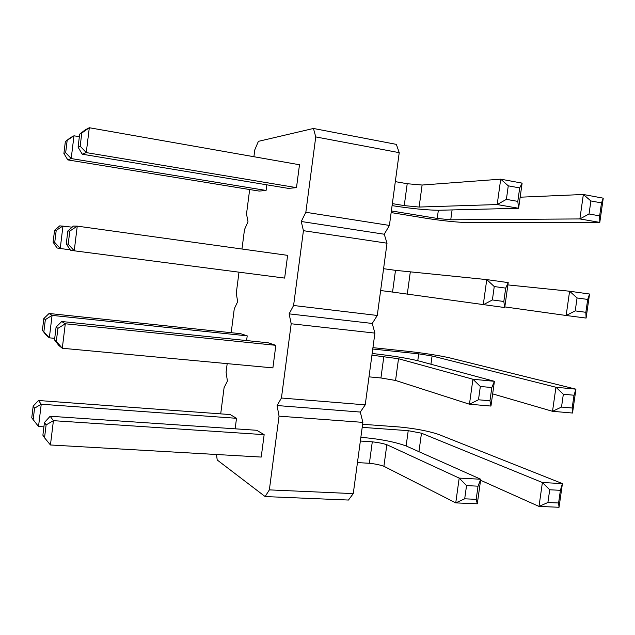 <?xml version="1.0" encoding="UTF-8"?>
<svg xmlns="http://www.w3.org/2000/svg" width="635" height="635" viewBox="0 0 635 635"><rect width="100%" height="100%" fill="white"/><g stroke="black" fill="none" stroke-linecap="round" stroke-linejoin="round"><path stroke-width="0.95" d="M220.702 413.869L224.084 387.667L227.409 381.079L226.084 372.197L227.187 363.633M315.746 136.914L305.84 212.28L301.244 221.496L384.254 234.228L389.414 225.433L399.224 152.662L396.351 144.375L313.46 128.468L315.746 136.914L399.224 152.662M253.905 156.718L254.794 149.836L258.389 141.351L313.46 128.468M241.983 249.015L244.491 229.608L247.999 221.766L246.515 213.939L249.666 189.532M231.18 332.692L234.259 308.88L237.673 301.673L236.268 293.314L238.998 272.169M301.244 221.496L303.427 230.68L293.592 305.491L289.115 313.857L291.195 323.763L281.432 398.026L277.082 405.535L279.051 416.155L269.359 489.879L265.128 496.562L217.218 459.994L216.479 454.501M266.081 190.444L259.151 191.079L67.794 159.909L71.199 158.559L266.081 190.444L266.811 184.817M296.489 187.642L299.49 164.751L89.313 127.73L86.265 152.59L296.489 187.642L288.353 188.389L82.217 154.202L86.265 152.59L80.177 146.201L78.081 147.137L82.217 154.202M284.647 278.09L287.623 255.357L77.256 226.131L74.231 250.801L284.647 278.09M50.149 416.25L44.442 422.497L46.109 424.91L53.419 420.672L50.443 444.976L261.215 457.065L264.152 434.657L256.754 430.284L50.149 416.25L53.419 420.672L264.152 434.657M236.514 418.298L230.211 414.568L38.481 400.502L41.235 404.225L236.514 418.298L235.148 428.815M61.738 321.516L56.094 327.096L57.912 328.366L65.294 323.779L62.294 348.258L272.891 367.895L275.844 345.329L268.184 342.789L61.738 321.516L65.294 323.779L275.844 345.329M247.213 335.859L240.681 333.7L49.086 313.484L52.07 315.381L247.213 335.859L246.602 340.566M303.427 230.68L387.017 243.205L384.254 234.228M387.017 243.205L377.277 315.46L372.237 323.453L374.904 333.105L365.228 404.852L360.307 412.059L362.871 422.37L353.266 493.617L348.464 500.047L265.128 496.562M305.84 212.28L389.414 225.433M293.592 305.491L377.277 315.46M289.115 313.857L372.237 323.453M291.195 323.763L374.904 333.105M281.432 398.026L365.228 404.852M277.082 405.535L360.307 412.059M279.051 416.155L362.871 422.37M269.359 489.879L353.266 493.617M65.357 141.549L63.905 153.48L65.667 152.686L71.199 158.559L73.977 135.795L65.357 141.549L70.509 137.62L73.977 135.795L79.359 136.723M78.081 147.137L79.677 134.128L85.185 129.897L89.313 127.73L81.788 133.032L80.177 146.201M69.802 231.076L67.842 230.981L73.422 226.068L77.256 226.131L69.802 231.076L68.207 244.142L74.231 250.801L70.469 250.19L66.262 243.888L68.207 244.142M54.554 230.362L53.11 242.197L57.063 247.991L60.23 248.507L62.984 225.901L56.205 230.434L54.554 230.362L59.761 225.854L72.168 227.171M53.11 242.197L54.745 242.411L60.23 248.507L70.215 249.809M38.481 400.502L33.171 406.13L34.568 408.162L41.235 404.225L38.521 426.514L43.91 426.855M56.094 327.096L54.531 339.916L58.809 345.456L62.294 348.258L56.324 341.328L57.912 328.366M49.086 313.484L43.823 318.548L42.394 330.311L46.403 335.463L49.339 337.828L54.721 338.344M43.823 318.548L45.347 319.611L52.07 315.381L49.339 337.828L42.394 330.311M520.152 197.199L583.359 194.485L603.25 198.176L599.789 222.393L467.797 222.599C456.827 222.258 443.452 220.901 427.665 218.527L391.144 212.574M391.366 210.939L437.213 218.432L450.747 219.805L579.882 218.932L599.789 222.393L599.646 215.86L589.034 213.987L579.882 218.932L583.359 194.485L590.891 200.962L601.504 202.898L603.25 198.176M392.351 203.621L404.249 205.605L419.116 207.05L497.189 204.549L518.605 208.272L438.364 210.264L437.213 218.432M438.364 210.264C426.656 210.09 411.964 208.653 394.295 205.962L392.089 205.597M395.319 181.634L407.21 183.721L422.108 185.031L500.713 179.165L522.121 183.134L518.605 208.272L517.811 201.382L506.389 199.366L497.189 204.549L500.713 179.165L508.27 185.833L519.692 187.928L522.121 183.134M407.21 183.721L404.249 205.605M383.58 268.692L395.494 270.343L392.549 292.076L504.73 307.546L508.214 282.607L486.759 279.598L483.267 304.776L492.379 299.966L503.825 301.482L504.73 307.546M380.643 290.536L392.549 292.076M395.494 270.343L486.759 279.598L494.252 286.552L505.698 288.123L508.214 282.607M507.897 284.917L569.603 291.227L589.542 294.029L586.097 318.072L566.15 315.492L575.223 310.896L585.859 312.293L586.097 318.072M504.817 306.919L566.15 315.492L569.603 291.227L577.064 297.966L587.7 299.434L589.542 294.029M360.355 441.039L372.293 441.833L369.395 463.272C375.182 463.899 380.016 464.899 383.905 466.281L455.747 502.888L477.298 503.801L480.735 479.242L406.154 445.976C395.081 441.968 380.722 439.142 363.069 437.499L360.855 437.348M357.449 462.59L369.395 463.272M372.293 441.833C378.079 442.476 382.929 443.436 386.834 444.706L459.192 478.099L480.735 479.242L478.028 486.18L476.186 499.324L477.298 503.801M362.196 427.355L408.218 430.673L421.473 433.197L542.393 482.521L562.427 483.592L438.594 434.419C428.149 430.974 415.036 428.49 399.264 426.974L362.609 424.283M408.218 430.673L406.13 445.961M480.592 480.258L538.996 506.42L559.038 507.27L562.427 483.592L560.403 490.315L558.594 502.983L559.038 507.27M371.927 355.163L398.51 358.743L472.924 379.238L494.419 381.31L417.806 360.712C406.503 358.077 392.025 355.751 374.364 353.735L372.15 353.505M369.006 376.857L380.936 377.968L395.557 380.46L469.456 404.217L490.958 406.059L494.419 381.31L491.808 387.541L489.958 400.788L490.958 406.059M383.858 356.378L380.936 377.968M372.753 349.028L418.711 353.854L432.07 355.957L555.942 387.239L575.929 389.168L449.167 357.743C438.531 355.417 425.323 353.346 409.551 351.512L372.943 347.655M418.711 353.854L417.774 360.704M492.665 393.883L552.521 411.313L572.516 413.028L575.929 389.168L574 395.232L572.175 408.003L572.516 413.028M63.905 153.48L67.794 159.909M67.135 140.629L65.667 152.686M79.677 134.128L81.788 133.032M67.842 230.981L66.262 243.888M56.205 230.434L54.745 242.411M50.443 444.976L44.537 437.777L46.109 424.91M44.442 422.497L42.886 435.213L44.537 437.777M33.171 406.13L31.75 417.806L38.521 426.514M34.568 408.162L33.131 419.973M54.531 339.916L56.324 341.328M45.347 319.611L43.902 331.502M452.096 209.923L450.747 219.805M422.108 185.031L419.116 207.05M410.273 272.185L407.297 294.053M386.834 444.706L383.905 466.281M478.028 486.18L466.534 485.608L459.192 478.099L455.747 502.888L464.693 498.816L476.186 499.324M560.403 490.315L549.719 489.775L542.393 482.521L538.996 506.42L547.902 502.507L558.594 502.983M421.473 433.197L418.941 451.675M491.808 387.541L480.338 386.469L472.924 379.238L469.456 404.217L478.48 399.78L489.958 400.788M398.51 358.743L395.557 380.46M574 395.232L563.34 394.232L555.942 387.239L552.521 411.313L561.515 407.067L572.175 408.003M432.07 355.957L430.935 364.236M601.504 202.898L599.646 215.86M590.891 200.962L589.034 213.987M519.692 187.928L517.811 201.382M508.27 185.833L506.389 199.366M505.698 288.123L503.825 301.482M494.252 286.552L492.379 299.966M587.7 299.434L585.859 312.293M577.064 297.966L575.223 310.896M466.534 485.608L464.693 498.816M549.719 489.775L547.902 502.507M480.338 386.469L478.48 399.78M563.34 394.232L561.515 407.067"/></g></svg>
